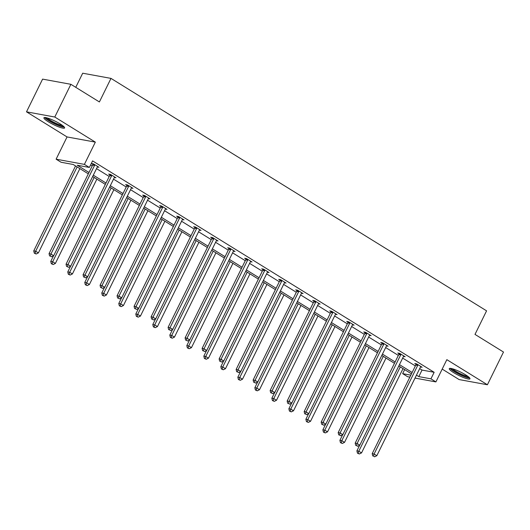 <?xml version="1.0" encoding="UTF-8"?>
<svg xmlns="http://www.w3.org/2000/svg" width="530" height="530" viewBox="0 0 530 530"><rect width="100%" height="100%" fill="white"/><g stroke="black" fill="none" stroke-linecap="round" stroke-linejoin="round"><path stroke-width="0.79" d="M60.234 123.96A11.534 1.915 26.2 0 1 64.62 127.962A11.534 1.915 26.2 0 1 58.684 126.889A11.534 1.915 26.2 0 1 48.309 121.774A11.534 1.915 26.2 0 1 43.917 117.773A11.534 1.915 26.2 0 1 49.86 118.846A11.534 1.915 26.2 0 1 60.234 123.96M465.592 374.823A11.534 1.915 26.2 0 1 469.977 378.824A11.534 1.915 26.2 0 1 464.042 377.751A11.534 1.915 26.2 0 1 453.667 372.636A11.534 1.915 26.2 0 1 449.274 368.635A11.534 1.915 26.2 0 1 455.217 369.708A11.534 1.915 26.2 0 1 465.592 374.823M442.199 369.099L459.113 379.566L487.401 384.76L446.843 359.658L435.892 381.911L415.023 378.082M70.888 84.31L54.789 117.031L26.5 111.837L42.599 79.122L70.888 84.31L99.395 101.952L110.989 78.394L486.58 310.838L474.993 334.397L503.5 352.039L487.401 384.76M409.849 377.128L407.61 376.717L402.648 373.65L410.829 375.147M404.635 369.602L402.648 373.65M88.318 173.847L73.186 164.479L61.069 162.259L56.107 159.185L84.396 164.38L89.358 167.447L77.241 165.227L88.987 172.495M26.5 111.837L67.058 136.939L56.107 159.185M75.757 87.324L82.7 73.206L110.989 78.394M114.354 177.504L115.977 177.802L110.531 174.43L108.617 174.078L109.836 174.834M148.374 198.551L149.997 198.849L144.544 195.477L142.636 195.126L143.855 195.881M182.386 219.606L184.009 219.904L178.564 216.531L176.649 216.18L177.868 216.936M216.406 240.66L218.029 240.958L212.576 237.579L210.668 237.228L211.887 237.983M250.418 261.707L252.041 262.005L246.596 258.633L244.681 258.282L245.9 259.037M284.438 282.762L286.061 283.06L280.608 279.681L278.7 279.337L279.919 280.085M318.45 303.809L320.074 304.107L314.628 300.735L312.713 300.384L313.932 301.139M352.47 324.863L354.093 325.162L348.641 321.79L346.733 321.438L347.952 322.194M386.483 345.911L388.106 346.209L382.66 342.837L380.745 342.486L381.964 343.241M420.502 366.965L422.125 367.264L416.673 363.891L414.765 363.54L415.984 364.296M90.584 164.949L92.207 165.95M96.526 168.626L109.213 176.477M113.539 179.153L126.219 187.004M130.546 189.68L143.232 197.531M147.552 200.201L160.239 208.052M164.558 210.728L177.245 218.579M181.571 221.255L194.252 229.106M198.578 231.782L211.265 239.633M215.584 242.303L228.271 250.153M232.59 252.83L245.277 260.68M249.603 263.357L262.284 271.208M266.61 273.884L279.297 281.735M283.616 284.411L296.303 292.262M300.623 294.932L313.31 302.782M317.636 305.459L330.316 313.31M334.642 315.986L347.329 323.837M351.648 326.513L364.335 334.364M368.655 337.034L381.342 344.884M385.668 347.561L398.348 355.411M402.674 358.088L415.361 365.938M419.68 368.615L422.039 370.072L434.156 372.292L92.578 160.901L89.358 167.447M403.496 356.438L405.119 356.736L399.666 353.364L397.752 353.013L398.971 353.768M369.476 335.391L371.099 335.689L365.647 332.31L363.739 331.959L364.958 332.714M335.464 314.336L337.087 314.635L331.634 311.262L329.72 310.911L330.939 311.666M301.444 293.282L303.067 293.58L297.615 290.208L295.707 289.857L296.926 290.612M267.431 272.235L269.055 272.533L263.602 269.16L261.688 268.809L262.906 269.565M233.412 251.18L235.035 251.478L229.583 248.106L227.675 247.755L228.894 248.51M199.399 230.133L201.022 230.431L195.57 227.059L193.655 226.707L194.874 227.463M165.38 209.078L167.003 209.376L161.551 206.004L159.643 205.653L160.862 206.409M131.367 188.031L132.99 188.329L127.538 184.95L125.623 184.606L126.842 185.354M97.348 166.976L98.971 167.275L93.518 163.903L91.611 163.551L92.829 164.307M434.156 372.292L430.936 378.837L435.892 381.911M67.058 136.939L95.34 142.126L54.789 117.031M95.34 142.126L84.396 164.38M416.461 375.16L418.819 376.618L430.936 378.837M93.306 175.172L105.993 183.022M110.32 185.699L123 193.543M127.326 196.219L140.013 204.07M144.332 206.746L157.019 214.597M161.339 217.273L174.025 225.124M178.352 227.801L191.032 235.651M195.358 238.321L208.045 246.172M212.364 248.848L225.051 256.699M229.371 259.375L242.058 267.226M246.384 269.902L259.064 277.753M263.39 280.43L276.077 288.274M280.397 290.95L293.083 298.801M297.403 301.477L310.09 309.328M314.416 312.004L327.096 319.855M331.422 322.531L344.109 330.382M348.429 333.052L361.115 340.903M365.435 343.579L378.122 351.43M382.448 354.106L395.128 361.957M399.454 364.633L412.141 372.484M411.472 373.835L398.785 365.985M394.466 363.308L381.779 355.458M377.459 352.781L364.772 344.931M360.446 342.254L347.766 334.41M343.44 331.734L330.753 323.883M326.434 321.206L313.747 313.356M309.427 310.679L296.74 302.829M292.414 300.152L279.734 292.302M275.408 289.632L262.721 281.781M258.401 279.105L245.715 271.254M241.395 268.577L228.708 260.727M224.382 258.05L211.702 250.2M207.376 247.523L194.689 239.679M190.369 237.003L177.682 229.152M173.363 226.476L160.676 218.625M156.35 215.948L143.67 208.098M139.344 205.421L126.657 197.571M122.337 194.901L109.65 187.05M105.331 184.374L92.644 176.523M422.039 370.072L418.819 376.618M417.7 365.415L415.792 365.064L372.192 453.667L374.1 454.018L417.7 365.415A1.477 1.259 100.4 0 0 417.865 364.878L417.892 364.647M373.511 456.118L374.597 456.794L373.511 456.118L374.1 454.018L376.83 455.707L420.429 367.098A1.477 1.259 100.4 0 1 420.747 366.661L420.906 366.508M415.792 365.064A1.477 1.259 100.4 0 0 415.951 364.527L416.05 363.772M372.192 453.667L372.742 455.979M374.597 456.794L376.83 455.707M359.658 445.26L356.902 450.864L358.81 451.209L361.54 452.898L403.019 368.602M400.289 366.912L358.81 451.209L358.22 453.316L357.458 453.176L359.307 453.991L358.22 453.316M361.54 452.898L359.307 453.991M357.458 453.176L356.902 450.864M400.693 354.888L398.779 354.537L355.186 443.14L357.094 443.491L400.693 354.888A1.477 1.259 100.4 0 0 400.852 354.351L400.885 354.119M356.505 445.591L357.591 446.267L356.505 445.591L357.094 443.491L359.817 445.18L403.416 356.577A1.477 1.259 100.4 0 1 403.741 356.133L403.9 355.981M398.779 354.537A1.477 1.259 100.4 0 0 398.944 354L399.044 353.252M355.186 443.14L355.736 445.452M357.591 446.267L359.817 445.18M383.687 344.361L381.772 344.01L338.173 432.613L340.088 432.964L383.687 344.361A1.477 1.259 100.4 0 0 383.846 343.824L383.879 343.592M339.492 435.07L340.585 435.746L339.492 435.07L340.088 432.964L342.811 434.653L386.41 346.05A1.477 1.259 100.4 0 1 386.728 345.606L386.887 345.454M381.772 344.01A1.477 1.259 100.4 0 0 381.938 343.473L382.031 342.725M338.173 432.613L338.73 434.931M340.585 435.746L342.811 434.653M342.652 434.733L339.896 440.337L341.804 440.688L344.533 442.371L386.012 358.075M383.283 356.392L341.804 440.688L341.214 442.788L340.445 442.649L342.3 443.464L341.214 442.788M344.533 442.371L342.3 443.464M340.445 442.649L339.896 440.337M325.645 424.205L322.883 429.81L324.797 430.161L327.52 431.851L368.999 347.548M366.276 345.865L324.797 430.161L324.201 432.261L323.439 432.122L325.294 432.937L324.201 432.261M327.52 431.851L325.294 432.937M323.439 432.122L322.883 429.81M468.957 377.234A9.984 1.656 26.2 0 1 459.411 374.167A9.984 1.656 26.2 0 1 451.162 368.476M452.574 368.814A9.242 1.53 -153.8 0 0 459.788 373.405A9.242 1.53 -153.8 0 0 467.831 376.32M450.069 368.357A11.461 1.901 -153.8 0 0 459.305 374.385A11.461 1.901 -153.8 0 0 469.719 378.022M63.6 126.372A9.984 1.656 26.2 0 1 54.053 123.305A9.984 1.656 26.2 0 1 45.805 117.614M47.216 117.951A9.242 1.53 -153.8 0 0 54.431 122.543A9.242 1.53 -153.8 0 0 62.467 125.458M44.712 117.494A11.461 1.901 -153.8 0 0 53.947 123.53A11.461 1.901 -153.8 0 0 64.362 127.16M366.674 333.834L364.766 333.483L321.167 422.092L323.081 422.443L366.674 333.834A1.477 1.259 100.4 0 0 366.839 333.297L366.866 333.065M322.485 424.543L323.578 425.219L322.485 424.543L323.081 422.443L325.804 424.126L369.403 335.523A1.477 1.259 100.4 0 1 369.721 335.086L369.88 334.933M364.766 333.483A1.477 1.259 100.4 0 0 364.925 332.946L365.024 332.197M321.167 422.092L321.723 424.404M323.578 425.219L325.804 424.126M308.632 413.678L305.876 419.283L307.791 419.634L310.514 421.324L351.993 337.027M349.27 335.338L307.791 419.634L307.195 421.734L306.433 421.595L308.288 422.41L307.195 421.734M310.514 421.324L308.288 422.41M306.433 421.595L305.876 419.283M349.667 323.313L347.759 322.962L304.16 411.565L306.068 411.916L349.667 323.313A1.477 1.259 100.4 0 0 349.833 322.77L349.86 322.538M305.479 414.016L306.565 414.692L305.479 414.016L306.068 411.916L308.798 413.599L352.397 324.996A1.477 1.259 100.4 0 1 352.715 324.559L352.874 324.406M347.759 322.962A1.477 1.259 100.4 0 0 347.918 322.425L348.018 321.67M304.16 411.565L304.71 413.877M306.565 414.692L308.798 413.599M291.626 403.158L288.87 408.756L290.778 409.107L293.507 410.796L334.986 326.5M332.257 324.81L290.778 409.107L290.188 411.214L289.426 411.075L291.275 411.889L290.188 411.214M293.507 410.796L291.275 411.889M289.426 411.075L288.87 408.756M332.661 312.786L330.746 312.435L287.154 401.038L289.062 401.389L332.661 312.786A1.477 1.259 100.4 0 0 332.82 312.25L332.853 312.018M288.472 403.489L289.559 404.165L288.472 403.489L289.062 401.389L291.785 403.078L335.384 314.469A1.477 1.259 100.4 0 1 335.709 314.032L335.868 313.879M330.746 312.435A1.477 1.259 100.4 0 0 330.912 311.898L331.011 311.143M287.154 401.038L287.704 403.35M289.559 404.165L291.785 403.078M274.619 392.631L271.863 398.235L273.772 398.587L276.501 400.269L317.98 315.973M315.251 314.283L273.772 398.587L273.182 400.687L272.413 400.548L274.268 401.362L273.182 400.687M276.501 400.269L274.268 401.362M272.413 400.548L271.863 398.235M315.655 302.259L313.74 301.908L270.141 390.511L272.056 390.862L315.655 302.259A1.477 1.259 100.4 0 0 315.814 301.722L315.847 301.49M271.459 392.968L272.552 393.638L271.459 392.968L272.056 390.862L274.779 392.551L318.378 303.948A1.477 1.259 100.4 0 1 318.696 303.505L318.855 303.352M313.74 301.908A1.477 1.259 100.4 0 0 313.906 301.371L313.998 300.623M270.141 390.511L270.697 392.823M272.552 393.638L274.779 392.551M257.613 382.103L254.85 387.708L256.765 388.059L259.488 389.742L300.967 305.446M298.244 303.763L256.765 388.059L256.169 390.159L255.407 390.02L257.262 390.835L256.169 390.159M259.488 389.742L257.262 390.835M255.407 390.02L254.85 387.708M298.642 291.732L296.734 291.381L253.135 379.99L255.049 380.335L298.642 291.732A1.477 1.259 100.4 0 0 298.807 291.195L298.834 290.963M254.453 382.441L255.546 383.117L254.453 382.441L255.049 380.335L257.772 382.024L301.371 293.421A1.477 1.259 100.4 0 1 301.689 292.977L301.848 292.832M296.734 291.381A1.477 1.259 100.4 0 0 296.893 290.844L296.992 290.096M253.135 379.99L253.691 382.302M255.546 383.117L257.772 382.024M240.6 371.576L237.844 377.181L239.759 377.532L242.482 379.222L283.961 294.925M281.238 293.236L239.759 377.532L239.162 379.632L238.401 379.493L240.256 380.308L239.162 379.632M242.482 379.222L240.256 380.308M238.401 379.493L237.844 377.181M281.635 281.205L279.727 280.86L236.128 369.463L238.036 369.814L281.635 281.205A1.477 1.259 100.4 0 0 281.801 280.668L281.827 280.436M237.447 371.914L238.533 372.59L237.447 371.914L238.036 369.814L240.766 371.497L284.365 282.894A1.477 1.259 100.4 0 1 284.683 282.457L284.842 282.305M279.727 280.86A1.477 1.259 100.4 0 0 279.886 280.317L279.986 279.568M236.128 369.463L236.678 371.775M238.533 372.59L240.766 371.497M223.594 361.049L220.838 366.654L222.746 367.005L225.475 368.694L266.954 284.398M264.225 282.709L222.746 367.005L222.156 369.112L221.394 368.966L223.243 369.781L222.156 369.112M225.475 368.694L223.243 369.781M221.394 368.966L220.838 366.654M264.629 270.684L262.714 270.333L219.122 358.936L221.03 359.287L264.629 270.684A1.477 1.259 100.4 0 0 264.788 270.148L264.821 269.916M220.44 361.387L221.527 362.063L220.44 361.387L221.03 359.287L223.753 360.976L267.352 272.367A1.477 1.259 100.4 0 1 267.677 271.93L267.835 271.777M262.714 270.333A1.477 1.259 100.4 0 0 262.88 269.796L262.979 269.041M219.122 358.936L219.672 361.248M221.527 362.063L223.753 360.976M247.623 260.157L245.708 259.806L202.109 348.409L204.023 348.76L247.623 260.157A1.477 1.259 100.4 0 0 247.782 259.62L247.815 259.389M203.427 350.86L204.52 351.536L203.427 350.86L204.023 348.76L206.746 350.449L250.345 261.846A1.477 1.259 100.4 0 1 250.663 261.403L250.823 261.25M245.708 259.806A1.477 1.259 100.4 0 0 245.874 259.269L245.966 258.521M202.109 348.409L202.665 350.721M204.52 351.536L206.746 350.449M230.61 249.63L228.702 249.279L185.102 337.882L187.017 338.233L230.61 249.63A1.477 1.259 100.4 0 0 230.775 249.093L230.802 248.861M186.421 340.339L187.514 341.015L186.421 340.339L187.017 338.233L189.74 339.922L233.339 251.319A1.477 1.259 100.4 0 1 233.657 250.875L233.816 250.723M228.702 249.279A1.477 1.259 100.4 0 0 228.861 248.742L228.96 247.994M185.102 337.882L185.659 340.2M187.514 341.015L189.74 339.922M213.603 239.103L211.695 238.752L168.096 327.361L170.004 327.712L213.603 239.103A1.477 1.259 100.4 0 0 213.769 238.566L213.795 238.334M169.415 329.812L170.501 330.488L169.415 329.812L170.004 327.712L172.734 329.395L216.333 240.792A1.477 1.259 100.4 0 1 216.651 240.355L216.81 240.203M211.695 238.752A1.477 1.259 100.4 0 0 211.854 238.215L211.954 237.466M168.096 327.361L168.646 329.673M170.501 330.488L172.734 329.395M196.597 228.582L194.682 228.231L151.09 316.834L152.998 317.185L196.597 228.582A1.477 1.259 100.4 0 0 196.756 228.039L196.789 227.807M152.408 319.285L153.495 319.961L152.408 319.285L152.998 317.185L155.721 318.868L199.32 230.265A1.477 1.259 100.4 0 1 199.644 229.828L199.803 229.675M194.682 228.231A1.477 1.259 100.4 0 0 194.848 227.695L194.947 226.939M151.09 316.834L151.64 319.146M153.495 319.961L155.721 318.868M179.59 218.055L177.676 217.704L134.077 306.307L135.991 306.658L179.59 218.055A1.477 1.259 100.4 0 0 179.749 217.519L179.783 217.287M135.395 308.758L136.488 309.434L135.395 308.758L135.991 306.658L138.714 308.347L182.313 219.738A1.477 1.259 100.4 0 1 182.631 219.301L182.79 219.148M177.676 217.704A1.477 1.259 100.4 0 0 177.841 217.167L177.934 216.412M134.077 306.307L134.633 308.619M136.488 309.434L138.714 308.347M162.577 207.528L160.669 207.177L117.07 295.78L118.985 296.131L162.577 207.528A1.477 1.259 100.4 0 0 162.743 206.992L162.77 206.76M118.389 298.238L119.482 298.907L118.389 298.238L118.985 296.131L121.708 297.82L165.307 209.218A1.477 1.259 100.4 0 1 165.625 208.774L165.784 208.621M160.669 207.177A1.477 1.259 100.4 0 0 160.828 206.64L160.928 205.892M117.07 295.78L117.627 298.092M119.482 298.907L121.708 297.82M145.571 197.001L143.663 196.65L100.064 285.259L101.972 285.604L145.571 197.001A1.477 1.259 100.4 0 0 145.737 196.464L145.763 196.232M101.382 287.71L102.469 288.386L101.382 287.71L101.972 285.604L104.701 287.293L148.301 198.69A1.477 1.259 100.4 0 1 148.619 198.246L148.778 198.101M143.663 196.65A1.477 1.259 100.4 0 0 143.822 196.113L143.922 195.365M100.064 285.259L100.614 287.571M102.469 288.386L104.701 287.293M128.565 186.474L126.65 186.129L83.058 274.732L84.966 275.083L128.565 186.474A1.477 1.259 100.4 0 0 128.724 185.937L128.757 185.705M84.376 277.183L85.462 277.859L84.376 277.183L84.966 275.083L87.689 276.766L131.288 188.163A1.477 1.259 100.4 0 1 131.612 187.726L131.771 187.574M126.65 186.129A1.477 1.259 100.4 0 0 126.816 185.586L126.915 184.838M83.058 274.732L83.608 277.044M85.462 277.859L87.689 276.766M111.558 175.953L109.644 175.602L66.045 264.205L67.959 264.556L111.558 175.953A1.477 1.259 100.4 0 0 111.717 175.417L111.751 175.185M67.363 266.656L68.456 267.332L67.363 266.656L67.959 264.556L70.682 266.245L114.281 177.636A1.477 1.259 100.4 0 1 114.599 177.199L114.758 177.047M109.644 175.602A1.477 1.259 100.4 0 0 109.809 175.066L109.902 174.31M66.045 264.205L66.601 266.517M68.456 267.332L70.682 266.245M206.587 350.529L203.831 356.133L205.739 356.478L208.469 358.167L249.948 273.871M247.219 272.181L205.739 356.478L205.15 358.585L204.381 358.446L206.236 359.26L205.15 358.585M208.469 358.167L206.236 359.26M204.381 358.446L203.831 356.133M189.581 340.002L186.818 345.606L188.733 345.958L191.456 347.64L232.935 263.344M230.212 261.661L188.733 345.958L188.137 348.058L187.375 347.918L189.23 348.733L188.137 348.058M191.456 347.64L189.23 348.733M187.375 347.918L186.818 345.606M172.568 329.474L169.812 335.079L171.727 335.43L174.45 337.12L215.929 252.817M213.206 251.134L171.727 335.43L171.13 337.531L170.369 337.391L172.223 338.206L171.13 337.531M174.45 337.12L172.223 338.206M170.369 337.391L169.812 335.079M155.562 318.947L152.806 324.552L154.714 324.903L157.443 326.593L198.922 242.296M196.193 240.607L154.714 324.903L154.124 327.003L153.362 326.864L155.21 327.679L154.124 327.003M157.443 326.593L155.21 327.679M153.362 326.864L152.806 324.552M138.555 308.427L135.799 314.025L137.707 314.376L140.437 316.065L181.916 231.769M179.186 230.08L137.707 314.376L137.118 316.483L136.349 316.344L138.204 317.159L137.118 316.483M140.437 316.065L138.204 317.159M136.349 316.344L135.799 314.025M121.549 297.9L118.786 303.505L120.701 303.856L123.424 305.538L164.903 221.242M162.18 219.552L120.701 303.856L120.105 305.956L119.343 305.817L121.198 306.631L120.105 305.956M123.424 305.538L121.198 306.631M119.343 305.817L118.786 303.505M104.536 287.373L101.78 292.977L103.695 293.328L106.417 295.011L147.897 210.715M145.174 209.032L103.695 293.328L103.098 295.429L102.336 295.29L104.191 296.104L103.098 295.429M106.417 295.011L104.191 296.104M102.336 295.29L101.78 292.977M87.529 276.846L84.773 282.45L86.681 282.801L89.411 284.491L130.89 200.194M128.161 198.505L86.681 282.801L86.092 284.901L85.33 284.762L87.178 285.577L86.092 284.901M89.411 284.491L87.178 285.577M85.33 284.762L84.773 282.45M70.523 266.318L67.767 271.923L69.675 272.274L72.405 273.964L113.884 189.667M111.154 187.978L69.675 272.274L69.085 274.381L68.317 274.235L70.172 275.05L69.085 274.381M72.405 273.964L70.172 275.05M68.317 274.235L67.767 271.923M53.517 255.798L50.754 261.403L52.669 261.747L55.392 263.436L96.871 179.14M94.148 177.451L52.669 261.747L52.072 263.854L51.311 263.715L53.166 264.53L52.072 263.854M55.392 263.436L53.166 264.53M51.311 263.715L50.754 261.403M94.545 165.426L92.637 165.075L49.038 253.678L50.953 254.029L94.545 165.426A1.477 1.259 100.4 0 0 94.711 164.89L94.737 164.658M50.357 256.129L51.45 256.805L50.357 256.129L50.953 254.029L53.676 255.718L97.275 167.116A1.477 1.259 100.4 0 1 97.593 166.672L97.752 166.519M92.637 165.075A1.477 1.259 100.4 0 0 92.796 164.538L92.896 163.79M49.038 253.678L49.595 255.99M51.45 256.805L53.676 255.718M75.545 165.936L33.748 250.875L35.662 251.227L38.385 252.909L79.864 168.613M77.141 166.93L35.662 251.227L35.066 253.327L34.304 253.188L36.159 254.002L35.066 253.327M38.385 252.909L36.159 254.002M34.304 253.188L33.748 250.875M417.865 364.878L415.951 364.527M400.852 354.351L398.944 354M383.846 343.824L381.938 343.473M366.839 333.297L364.925 332.946M349.833 322.77L347.918 322.425M332.82 312.25L330.912 311.898M315.814 301.722L313.906 301.371M298.807 291.195L296.893 290.844M281.801 280.668L279.886 280.317M264.788 270.148L262.88 269.796M247.782 259.62L245.874 259.269M230.775 249.093L228.861 248.742M213.769 238.566L211.854 238.215M196.756 228.039L194.848 227.695M179.749 217.519L177.841 217.167M162.743 206.992L160.828 206.64M145.737 196.464L143.822 196.113M128.724 185.937L126.816 185.586M111.717 175.417L109.809 175.066M94.711 164.89L92.796 164.538"/></g></svg>
